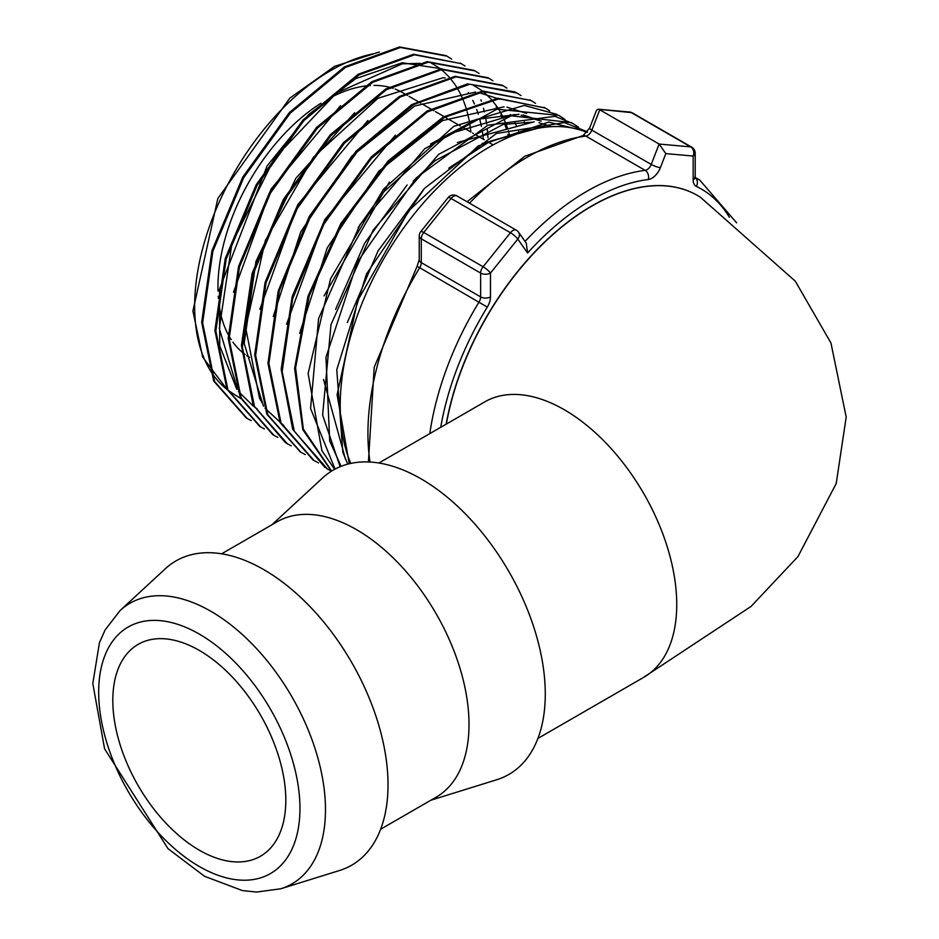 <?xml version="1.0" encoding="UTF-8"?>
<svg xmlns="http://www.w3.org/2000/svg" width="939" height="939" viewBox="0 0 939 939"><rect width="100%" height="100%" fill="white"/><g stroke="black" fill="none" stroke-linecap="round" stroke-linejoin="round"><path stroke-width="1.41" d="M431.541 63.253L437.433 66.798M438.255 67.373L440.52 69.052M441.271 69.639L443.783 71.74M444.464 72.362L449.194 77.127M450.204 78.277L454.793 84.264M455.392 85.144L459.441 91.963M459.969 92.984L461.249 95.59M461.589 96.318L463.479 100.731M463.925 101.87L465.498 106.271M465.767 107.105L466.847 110.685M467.199 111.952L468.749 118.337M468.995 119.488L469.465 121.941M469.723 123.396L470.92 131.965M483.397 139.277L482.329 131.249M481.449 126.448L479.888 119.687M478.303 114.182L476.683 109.464M474.453 103.994L472.775 100.426M468.89 93.477L468.268 92.492M443.83 69.732L443.22 69.427M442.128 68.876L402.232 62.76L355.822 78.583L308.767 114.476L267.063 165.992L219.456 289.294L219.738 345.834L236.839 389.392M238.389 391.493L253.859 406.61M254.903 407.338L257.075 408.77M237.473 389.051L219.28 328.497L231.91 243.565L274.481 158.233L336.373 93.09L402.232 63.829L420.214 63.371M340.517 105.696L271.089 189.009L233.494 292.182M508.738 137.282L507.964 134.242M506.485 129.159L504.713 124.065M502.259 118.197L500.78 115.098M496.907 108.255L496.226 107.21M354.637 112.739L295.844 178.316L255.948 261.441L244.187 343.51L263.472 406.141M264.974 408.183L283.824 425.59M262.427 403.218L259.493 398.206L245.689 327.805L265.35 240.454L313.415 157.259L377.924 98.313L442.903 77.784L445.215 77.867M473.456 85.379L479.383 88.923M480.169 89.475L482.341 91.06M483.104 91.658L485.745 93.865M486.425 94.475L491.531 99.64M492.177 100.391L496.743 106.318M497.353 107.199L497.893 108.032M498.409 108.83L501.414 113.971M501.942 114.981L503.374 117.856M503.973 119.159L505.487 122.692M505.933 123.807L507.706 128.69M508.316 130.568L508.926 132.563M509.29 133.831L510.053 136.718M519.373 133.174L518.715 131.413M516.38 125.756L514.783 122.434M511.062 115.814L510.229 114.523M367.888 120.497L297.628 204.831L259.857 309.26M525.206 123.443L524.208 121.894M499.724 99.229L478.151 92.351M475.686 92.034L414.721 105.99L351.702 156.261L300.738 231.91L273.272 316.431M395.366 135.193L324.788 219.562L286.559 324.26M526.568 113.408L506.943 107.175M504.067 106.8L442.48 120.591L378.734 171.321L327.23 247.873L299.658 333.333M541.134 121.096L523.058 114.922M519.032 114.288L476.472 119.37L430.532 143.996M389.368 182.107L324.084 295.879M358.217 227.508L382.619 192.929L448.396 134.113L514.138 114.593L516.391 114.722M521.075 115.215L541.028 121.096M551.404 126.683L538.998 122.704M534.15 121.824L457.34 142.528M407.092 184.983L364.743 243.072L335.575 309.401M323.532 379.485L345.458 459.124M413.289 181.027L435.144 160.651L503.151 124.418L531.58 122.211M537.495 128.361L482.012 143.608M424.205 188.645L378.077 250.877L347.277 322.629M448.713 168.163L490.381 141.132L532.202 129.476M404.298 93.607L402.502 92.574A152.893 88.278 120 0 0 395.131 89.076M393.124 88.348A152.893 88.278 120 0 0 373.886 85.414M370.353 85.531A152.893 88.278 120 0 0 330.058 97.926M320.962 103.231A152.893 88.278 120 0 0 217.989 291.055M218.224 296.243A152.893 88.278 120 0 0 218.388 298.438M219.409 307.018A152.893 88.278 120 0 0 231.205 339.66M232.942 342.183A152.893 88.278 120 0 0 245.102 354.473M246.746 355.611A152.893 88.278 120 0 0 249.61 357.395M285.808 800.239A122.316 70.625 -120 0 0 232.414 677.148A122.316 70.625 -120 0 0 138.15 644.377A122.316 70.625 -120 0 0 138.15 785.614A122.316 70.625 -120 0 0 260.467 856.239A122.316 70.625 -120 0 0 285.808 800.239M537.906 738.43L643.814 677.289A159.008 91.811 -120 0 0 676.737 604.493A159.008 91.811 -120 0 0 607.333 444.476A159.008 91.811 -120 0 0 484.794 401.869L378.898 463.009M642.769 677.888L751.083 606.418L797.95 556.581L836.215 483.515L846.192 417.057L830.945 342.958L795.286 281.172L700.482 197.296A211.275 121.976 120 0 0 697.618 195.547A211.275 121.976 120 0 0 550.677 236.581A211.275 121.976 120 0 0 446.365 424.064M629.517 112.011A6.949 5.481 95.1 0 1 631.348 112.61A6.949 4.014 -60 0 1 632.37 112.915A6.949 6.949 0 0 0 629.517 112.011L598.19 109.217L631.348 112.61L690.717 146.883A6.949 5.481 95.1 0 1 693.17 156.05A6.949 4.014 0 0 0 695.212 153.21A6.949 6.949 0 0 0 691.738 147.188A6.949 4.014 120 0 0 690.717 146.883L659.131 144.054L599.763 109.781L591.863 130.145A6.949 4.014 120 0 1 585.819 136.085A6.949 5.2 -97.1 0 0 583.166 135.509L589.645 128.009A6.949 1.467 21.2 0 0 591.863 130.145L651.232 164.419A6.949 4.014 -60 0 1 645.175 170.358A225.724 130.321 120 0 0 525.03 241.417M589.645 128.009L596.535 110.239L598.19 109.217M448.114 197.613A6.949 1.467 38.8 0 1 451.072 198.469A6.949 4.014 -60 0 1 457 195.946A6.949 6.949 0 0 0 448.114 197.613L420.778 231.616A6.949 6.949 0 0 0 419.24 235.971A6.949 4.014 0 0 0 421.282 238.799A6.949 4.014 -60 0 1 423.735 232.473A6.949 1.467 -141.2 0 0 420.778 231.616M510.429 232.743A6.949 1.467 38.8 0 1 517.8 239.069A6.949 5.481 -35.1 0 0 518.574 232.238A6.949 6.949 0 0 0 516.368 230.219A6.949 4.014 120 0 0 510.429 232.743L483.104 266.746A6.949 4.014 120 0 0 480.639 273.073A6.949 4.014 0 0 0 490.475 273.073A6.949 1.467 -141.2 0 0 483.104 266.746L423.735 232.473L451.072 198.469L510.429 232.743M440.731 427.315A218.775 126.307 -60 0 1 487.282 307.1A13.897 8.028 120 0 0 490.475 296.9L490.475 273.073L517.8 239.069L527.589 253.002L526.298 243.224L518.574 232.238M665.845 153.609L659.131 144.054L651.232 164.419A6.949 1.467 21.2 0 0 660.399 167.635L665.845 153.609L693.17 156.05L693.17 179.865A6.949 4.014 0 0 0 695.212 177.025L695.341 178.081L694.614 177.377M697.536 195.5A211.275 121.976 120 0 0 697.454 195.453A211.275 121.976 120 0 0 550.442 236.558A211.275 121.976 120 0 0 446.166 424.17M347.747 464.148L342.829 452.352L336.784 369.708L366.492 274L424.463 188.363L496.344 133.491L564.374 122.586L586.84 131.589L548.716 122.093L478.221 145.944L408.876 210.629L357.642 300.738L337.101 394.732L349.261 463.76M340.141 466.718L322.617 415.015L331.009 324.542L373.194 230.043L438.642 154.383L511.168 115.79L571.288 122.598L572.637 123.385M334.601 469.347L321.889 450.685L308.109 373.581L330.575 278.742L383.57 189.068L453.924 126.249L524.279 105.414L557.038 114.405M451.647 59.087L446.107 55.636L399.533 46.95L344.437 66.915L289.329 112.598L242.755 177.131L211.932 250.725L201.674 322.288L213.681 381.011L246.3 417.984L251.183 420.637M461.213 63.652L413.547 54.262L358.264 74.24L302.968 120.028L256.206 184.725L225.231 258.565L214.914 330.387L226.98 389.286L259.692 426.376L264.352 428.923M479.113 73.465L474.089 70.366L427.245 61.657L371.856 81.705L316.443 127.587L269.575 192.436L238.553 266.43L228.189 338.392L240.196 397.455L272.909 434.734L274.611 435.684M492.881 80.731L488.034 77.749L441.201 68.97L385.8 88.935L330.352 134.711L283.39 199.432L252.122 273.378L241.417 345.47L253.049 404.862L285.409 442.609M503.903 86.224L502.177 85.191L455.051 76.329L399.275 96.494L343.498 142.669L296.325 207.93L265.08 282.428L254.692 354.86L266.864 414.252L300.327 451.929M514.971 91.928L467.575 83.853L411.775 104.593L356.127 151.144L309.201 216.569L278.214 290.996L267.955 363.287L280.139 422.597L313.074 460.004L315.398 461.295M531.134 100.543L482.81 91.013L427.022 111.06L371.187 157.048L323.814 222.109L292.17 296.536L281.184 369.191L292.651 429.158L324.953 467.493M545.371 108.079L497.94 98.255L443.337 116.952L388.265 160.804L340.81 223.576L307.98 296.255L294.623 368.37L302.781 429.616L331.444 471.19M280.761 888.787L339.531 870.512A175.687 101.435 -120 0 0 388.018 784.804A175.687 101.435 -120 0 0 303.79 600.361A175.687 101.435 -120 0 0 165.323 568.764L120.11 610.526L105.203 629.799L99.452 642.652L92.808 683.522L104.593 748.841L168.011 848.668L204.502 876.275L242.415 890.571L256.523 892.05L280.761 888.787A162.013 93.536 -120 0 0 325.481 809.747A162.013 93.536 -120 0 0 247.802 639.659A162.013 93.536 -120 0 0 120.11 610.526M430.907 800.204L496.79 779.722A175.687 101.435 -120 0 0 545.277 694.015A175.687 101.435 -120 0 0 461.049 509.572A175.687 101.435 -120 0 0 322.57 477.974L271.899 524.784M380.647 829.219L436.072 797.223A159.008 91.811 -120 0 0 469.007 724.427A159.008 91.811 -120 0 0 399.591 564.409A159.008 91.811 -120 0 0 277.064 521.802L221.639 553.799M487.963 137.716L487.282 129.265M486.648 124.065L485.663 117.997M484.395 111.917L483.479 108.22M481.378 101.154L480.932 99.851M447.058 56.176L400.472 47.49L345.376 67.455L290.268 113.138L243.694 177.671L212.871 251.276L202.624 322.84L214.632 381.551L247.239 418.524M464.981 66L461.19 63.629L414.486 54.802L359.203 74.78L303.907 120.568L257.157 185.265L226.182 259.105L215.853 330.939L227.919 389.849L260.643 426.928M475.04 70.906L428.196 62.185L372.795 82.256L317.394 128.15L270.526 192.976L239.48 266.969L229.128 338.944L241.147 397.995L273.859 435.262L277.85 437.398M488.973 78.289L441.987 69.556L386.41 89.698L330.821 135.756L283.836 200.829L252.744 275.057L242.391 347.219L254.481 406.446L287.334 443.76L291.207 445.837M506.943 88.149L503.116 85.766L456.002 76.857L400.225 97.01L344.437 143.209L297.276 208.481L266.042 282.956L255.631 355.4L267.791 414.815L300.809 452.199L305.21 454.546M521.051 95.59L517.037 93.078L469.782 84.228L413.888 104.452L357.982 150.733L310.692 216.123L279.353 290.773L268.894 363.381L281.019 422.949L314.025 460.521L318.509 462.915M535.512 103.325L530.899 100.414L483.503 91.611L427.456 111.917L371.398 158.362L324.002 223.975L292.628 298.825L282.158 371.598L294.318 431.318L327.418 468.984L331.49 471.167M549.784 110.896L545.031 107.891L499.043 98.771L444.581 117.316L389.626 160.933L342.195 223.4L309.224 295.808L295.585 367.853L303.391 429.193L331.62 471.085M564.961 119.382L558.869 115.415L496.954 109.182L424.815 148.655L360.071 224.503L318.579 318.603L310.574 408.477L335.047 469.113M578.588 127.223L572.907 123.549L554.914 116.307L487.834 125.227L416.153 177.976L357.395 262.028L325.974 357.278L329.695 440.99L341.092 466.331M587.45 131.965L586.828 131.601M587.098 132.411A211.275 121.976 120 0 0 402.854 229.057A211.275 121.976 120 0 0 350.834 463.408M228.13 390.307L232.438 393.253A192.577 111.189 -60 0 1 228.118 390.284M227.062 389.474A192.577 111.189 -60 0 1 218.2 204.373A192.577 111.189 -60 0 1 374.638 53.558M693.17 179.865A13.897 8.028 120 0 0 696.362 186.392A218.775 126.307 -60 0 1 729.38 217.261M695.271 177.788A6.949 5.669 115.7 0 1 696.362 186.392M736.599 222.813L699.778 180.1A225.724 130.321 120 0 0 695.247 177.694M527.589 253.002A218.775 126.307 -60 0 1 648.297 179.513A6.949 5.2 -97.1 0 0 645.175 170.358L585.819 136.085A225.724 130.321 -60 0 0 469.488 203.153M648.297 179.513A13.897 8.028 120 0 0 660.399 167.635M370.025 462.035A225.724 130.321 -60 0 1 419.686 267.732L417.08 266.371L419.24 259.786A6.949 4.014 -0 0 0 421.282 262.627L421.282 238.799L480.639 273.073L480.639 296.9A6.949 4.014 -60 0 1 479.054 302.006A225.724 130.321 120 0 0 429.827 433.607M487.282 307.1L419.686 267.732A6.949 4.014 120 0 0 421.282 262.627L480.639 296.9A6.949 4.014 -0 0 0 490.475 296.9M299.952 808.409A142.329 82.174 60 0 1 148.996 821.895A142.329 82.174 60 0 1 148.996 620.609A142.329 82.174 60 0 1 299.952 808.409M227.085 389.521L202.66 357.102L192.918 311.032L217.836 198.505L289.858 98.114L334.624 66.34L379.368 51.997M232.438 393.253L240.654 398.429M695.212 153.21L695.212 177.025M583.166 135.509L524.737 156.273L467.07 201.756M516.368 230.219L457 195.946M368.428 461.965L374.192 367.278L417.08 266.371M419.24 235.971L419.24 259.786M691.738 147.188L632.37 112.915M695.224 177.471L699.778 180.1M405.225 94.146L407.456 95.438M409.064 96.365L420.684 103.067M422.257 103.983L430.79 108.901M431.729 109.44L433.888 110.696M435.485 111.624L447.081 118.314M448.689 119.241L457.375 124.253M458.596 124.957L460.31 125.955M461.906 126.871L470.826 132.023M472.505 132.986L473.538 133.584M475.134 134.5L484.254 139.77M488.327 142.118L493.151 144.911M461.19 63.629L460.239 63.089M273.859 435.262L272.909 434.71M287.334 443.76L286.395 443.22M503.116 85.766L502.165 85.214M300.809 452.199L299.858 451.659M517.037 93.078L516.098 92.527M314.025 460.521L313.074 459.981M530.899 100.414L529.96 99.863M327.418 468.984L326.479 468.444M545.031 107.891L544.092 107.339M571.276 122.61L572.907 123.549"/></g></svg>
